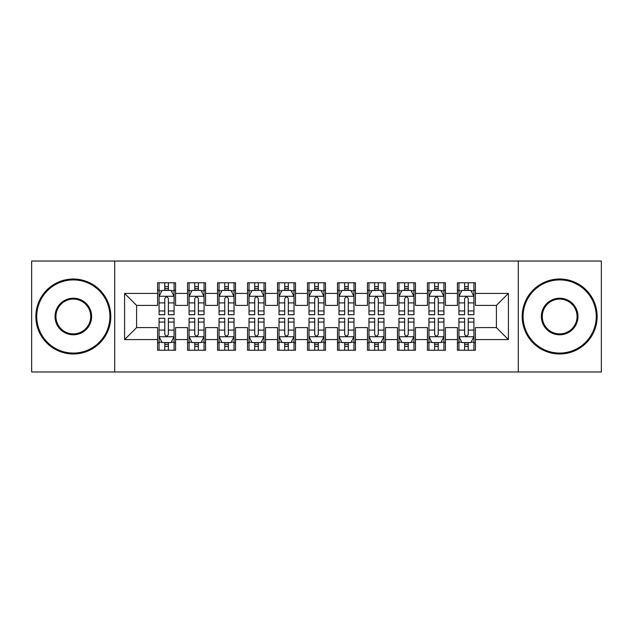 <?xml version="1.0" encoding="UTF-8"?>
<svg xmlns="http://www.w3.org/2000/svg" width="633" height="633" viewBox="0 0 633 633"><rect width="100%" height="100%" fill="white"/><g stroke="black" fill="none" stroke-linecap="round" stroke-linejoin="round"><path stroke-width="0.95" d="M518.292 371.975L601.35 371.975L601.35 261.025L518.292 261.025L518.292 371.975L114.708 371.975L114.708 261.025L31.65 261.025L31.65 371.975L114.708 371.975M518.292 261.025L114.708 261.025M124.598 339.589L124.598 293.411L157.585 293.411L157.585 305.407L136.593 305.407L136.593 327.593L124.598 339.589L157.585 339.589L157.585 350.231L175.57 350.231L175.57 339.589L187.566 339.589L187.566 350.231L205.559 350.231L205.559 339.589L217.554 339.589L217.554 350.231L235.539 350.231L235.539 339.589L247.535 339.589L247.535 350.231L265.528 350.231L265.528 339.589L277.523 339.589L277.523 350.231L295.508 350.231L295.508 339.589L307.503 339.589L307.503 350.231L325.497 350.231L325.497 339.589L337.492 339.589L337.492 350.231L355.477 350.231L355.477 339.589L367.472 339.589L367.472 350.231L385.465 350.231L385.465 339.589L397.461 339.589L397.461 350.231L415.446 350.231L415.446 339.589L427.441 339.589L427.441 350.231L445.434 350.231L445.434 339.589L457.43 339.589L457.43 350.231L475.415 350.231L475.415 327.593L496.407 327.593L496.407 305.407L475.415 305.407L475.415 293.411L508.402 293.411L508.402 339.589L475.415 339.589M475.415 293.411L475.415 282.769L457.43 282.769L457.43 293.411L445.434 293.411L445.434 282.769L427.441 282.769L427.441 293.411L415.446 293.411L415.446 282.769L397.461 282.769L397.461 293.411L385.465 293.411L385.465 282.769L367.472 282.769L367.472 293.411L355.477 293.411L355.477 282.769L337.492 282.769L337.492 293.411L325.497 293.411L325.497 282.769L307.503 282.769L307.503 293.411L295.508 293.411L295.508 282.769L277.523 282.769L277.523 293.411L265.528 293.411L265.528 282.769L247.535 282.769L247.535 293.411L235.539 293.411L235.539 282.769L217.554 282.769L217.554 293.411L205.559 293.411L205.559 282.769L187.566 282.769L187.566 293.411L175.57 293.411L175.57 282.769L157.585 282.769L157.585 293.411M445.434 339.589L445.434 327.593L457.43 327.593L457.43 339.589M508.402 293.411L496.407 305.407M415.446 339.589L415.446 327.593L427.441 327.593L427.441 339.589M457.43 293.411L457.43 305.407L445.434 305.407L445.434 293.411M385.465 339.589L385.465 327.593L397.461 327.593L397.461 339.589M427.441 293.411L427.441 305.407L415.446 305.407L415.446 293.411M355.477 339.589L355.477 327.593L367.472 327.593L367.472 339.589M397.461 293.411L397.461 305.407L385.465 305.407L385.465 293.411M325.497 339.589L325.497 327.593L337.492 327.593L337.492 339.589M367.472 293.411L367.472 305.407L355.477 305.407L355.477 293.411M295.508 339.589L295.508 327.593L307.503 327.593L307.503 339.589M337.492 293.411L337.492 305.407L325.497 305.407L325.497 293.411M265.528 339.589L265.528 327.593L277.523 327.593L277.523 339.589M307.503 293.411L307.503 305.407L295.508 305.407L295.508 293.411M235.539 339.589L235.539 327.593L247.535 327.593L247.535 339.589M277.523 293.411L277.523 305.407L265.528 305.407L265.528 293.411M205.559 339.589L205.559 327.593L217.554 327.593L217.554 339.589M247.535 293.411L247.535 305.407L235.539 305.407L235.539 293.411M175.57 339.589L175.57 327.593L187.566 327.593L187.566 339.589M217.554 293.411L217.554 305.407L205.559 305.407L205.559 293.411M136.593 327.593L157.585 327.593L157.585 339.589M187.566 293.411L187.566 305.407L175.57 305.407L175.57 293.411M457.43 290.262L458.925 290.262M473.919 290.262L475.415 290.262M427.441 290.262L428.945 290.262M443.931 290.262L445.434 290.262M397.461 290.262L398.956 290.262M413.95 290.262L415.446 290.262M367.472 290.262L368.976 290.262M383.962 290.262L385.465 290.262M337.492 290.262L338.987 290.262M353.982 290.262L355.477 290.262M307.503 290.262L309.007 290.262M323.993 290.262L325.497 290.262M277.523 290.262L279.018 290.262M294.013 290.262L295.508 290.262M247.535 290.262L249.038 290.262M264.024 290.262L265.528 290.262M217.554 290.262L219.05 290.262M234.044 290.262L235.539 290.262M187.566 290.262L189.069 290.262M204.055 290.262L205.559 290.262M157.585 290.262L159.081 290.262M174.075 290.262L175.57 290.262M157.585 342.738L159.081 342.738M174.075 342.738L175.57 342.738M187.566 342.738L189.069 342.738M204.055 342.738L205.559 342.738M217.554 342.738L219.05 342.738M234.044 342.738L235.539 342.738M247.535 342.738L249.038 342.738M264.024 342.738L265.528 342.738M277.523 342.738L279.018 342.738M294.013 342.738L295.508 342.738M307.503 342.738L309.007 342.738M323.993 342.738L325.497 342.738M337.492 342.738L338.987 342.738M353.982 342.738L355.477 342.738M367.472 342.738L368.976 342.738M383.962 342.738L385.465 342.738M397.461 342.738L398.956 342.738M413.95 342.738L415.446 342.738M427.441 342.738L428.945 342.738M443.931 342.738L445.434 342.738M457.43 342.738L458.925 342.738M473.919 342.738L475.415 342.738M124.598 293.411L136.593 305.407M496.407 327.593L508.402 339.589M168.378 286.662L164.778 286.662M174.075 310.945L168.378 310.945L168.378 314.704L174.075 314.704L174.075 296.41L171.076 290.412L162.08 290.412L159.081 296.41L159.081 314.704L164.778 314.704L164.778 310.945L159.081 310.945M159.081 296.41L159.081 282.769M174.075 296.41L174.075 282.769M164.778 290.412L164.778 282.769M168.378 282.769L168.378 290.412M168.378 310.945L168.378 298.657C167.183 296.347 165.981 296.347 164.778 298.657L164.778 310.945M168.378 290.262L164.778 290.262M164.778 346.338L168.378 346.338M159.081 322.055L164.778 322.055L164.778 318.296L159.081 318.296L159.081 336.59L162.08 342.588L171.076 342.588L174.075 336.59L174.075 318.296L168.378 318.296L168.378 322.055L174.075 322.055M174.075 336.59L174.075 350.231M159.081 336.59L159.081 350.231M168.378 342.588L168.378 350.231M164.778 350.231L164.778 342.588M164.778 322.055L164.778 334.343C165.981 336.653 167.175 336.653 168.378 334.343L168.378 322.055M164.778 342.738L168.378 342.738M198.358 286.662L194.766 286.662M204.055 310.945L198.358 310.945L198.358 314.704L204.055 314.704L204.055 296.41L201.065 290.412L192.068 290.412L189.069 296.41L189.069 314.704L194.766 314.704L194.766 310.945L189.069 310.945M189.069 296.41L189.069 282.769M204.055 296.41L204.055 282.769M194.766 290.412L194.766 282.769M198.358 282.769L198.358 290.412M198.358 310.945L198.358 298.657C197.164 296.347 195.969 296.347 194.766 298.657L194.766 310.945M198.358 290.262L194.766 290.262M228.347 286.662L224.747 286.662M234.044 310.945L228.347 310.945L228.347 314.704L234.044 314.704L234.044 296.41L231.045 290.412L222.048 290.412L219.05 296.41L219.05 314.704L224.747 314.704L224.747 310.945L219.05 310.945M219.05 296.41L219.05 282.769M234.044 296.41L234.044 282.769M224.747 290.412L224.747 282.769M228.347 282.769L228.347 290.412M228.347 310.945L228.347 298.657C227.152 296.347 225.949 296.347 224.747 298.657L224.747 310.945M228.347 290.262L224.747 290.262M194.766 346.338L198.358 346.338M189.069 322.055L194.766 322.055L194.766 318.296L189.069 318.296L189.069 336.59L192.068 342.588L201.065 342.588L204.055 336.59L204.055 318.296L198.358 318.296L198.358 322.055L204.055 322.055M204.055 336.59L204.055 350.231M189.069 336.59L189.069 350.231M198.358 342.588L198.358 350.231M194.766 350.231L194.766 342.588M194.766 322.055L194.766 334.343C195.961 336.653 197.164 336.653 198.358 334.343L198.358 322.055M194.766 342.738L198.358 342.738M224.747 346.338L228.347 346.338M219.05 322.055L224.747 322.055L224.747 318.296L219.05 318.296L219.05 336.59L222.048 342.588L231.045 342.588L234.044 336.59L234.044 318.296L228.347 318.296L228.347 322.055L234.044 322.055M234.044 336.59L234.044 350.231M219.05 336.59L219.05 350.231M228.347 342.588L228.347 350.231M224.747 350.231L224.747 342.588M224.747 322.055L224.747 334.343C225.949 336.653 227.144 336.653 228.347 334.343L228.347 322.055M224.747 342.738L228.347 342.738M73.325 353.079A36.579 36.579 0 0 0 109.913 316.5A36.579 36.579 0 0 0 73.325 279.921A36.579 36.579 0 0 0 36.746 316.5A36.579 36.579 0 0 0 73.325 353.079M73.325 279.018A37.482 37.482 0 0 1 110.807 316.5A37.482 37.482 0 0 1 73.325 353.982A37.482 37.482 0 0 1 35.852 316.5A37.482 37.482 0 0 1 73.325 279.018M73.325 334.794A18.294 18.294 0 0 1 55.039 316.5A18.294 18.294 0 0 1 73.325 298.206A18.294 18.294 0 0 1 91.619 316.5A18.294 18.294 0 0 1 73.325 334.794M73.325 299.108A17.392 17.392 0 0 0 55.933 316.5A17.392 17.392 0 0 0 73.325 333.892A17.392 17.392 0 0 0 90.717 316.5A17.392 17.392 0 0 0 73.325 299.108M559.675 353.079A36.579 36.579 0 0 0 596.254 316.5A36.579 36.579 0 0 0 559.675 279.921A36.579 36.579 0 0 0 523.087 316.5A36.579 36.579 0 0 0 559.675 353.079M559.675 279.018A37.482 37.482 0 0 1 597.148 316.5A37.482 37.482 0 0 1 559.675 353.982A37.482 37.482 0 0 1 522.193 316.5A37.482 37.482 0 0 1 559.675 279.018M559.675 334.794A18.294 18.294 0 0 1 541.381 316.5A18.294 18.294 0 0 1 559.675 298.206A18.294 18.294 0 0 1 577.961 316.5A18.294 18.294 0 0 1 559.675 334.794M559.675 299.108A17.392 17.392 0 0 0 542.283 316.5A17.392 17.392 0 0 0 559.675 333.892A17.392 17.392 0 0 0 577.067 316.5A17.392 17.392 0 0 0 559.675 299.108M258.327 286.662L254.735 286.662M264.024 310.945L258.327 310.945L258.327 314.704L264.024 314.704L264.024 296.41L261.025 290.412L252.037 290.412L249.038 296.41L249.038 314.704L254.735 314.704L254.735 310.945L249.038 310.945M249.038 296.41L249.038 282.769M264.024 296.41L264.024 282.769M254.735 290.412L254.735 282.769M258.327 282.769L258.327 290.412M258.327 310.945L258.327 298.657C257.133 296.347 255.93 296.347 254.735 298.657L254.735 310.945M258.327 290.262L254.735 290.262M288.316 286.662L284.715 286.662M294.013 310.945L288.316 310.945L288.316 314.704L294.013 314.704L294.013 296.41L291.014 290.412L282.017 290.412L279.018 296.41L279.018 314.704L284.715 314.704L284.715 310.945L279.018 310.945M279.018 296.41L279.018 282.769M294.013 296.41L294.013 282.769M284.715 290.412L284.715 282.769M288.316 282.769L288.316 290.412M288.316 310.945L288.316 298.657C287.121 296.347 285.918 296.347 284.715 298.657L284.715 310.945M288.316 290.262L284.715 290.262M254.735 346.338L258.327 346.338M249.038 322.055L254.735 322.055L254.735 318.296L249.038 318.296L249.038 336.59L252.037 342.588L261.025 342.588L264.024 336.59L264.024 318.296L258.327 318.296L258.327 322.055L264.024 322.055M264.024 336.59L264.024 350.231M249.038 336.59L249.038 350.231M258.327 342.588L258.327 350.231M254.735 350.231L254.735 342.588M254.735 322.055L254.735 334.343C255.93 336.653 257.133 336.653 258.327 334.343L258.327 322.055M254.735 342.738L258.327 342.738M284.715 346.338L288.316 346.338M279.018 322.055L284.715 322.055L284.715 318.296L279.018 318.296L279.018 336.59L282.017 342.588L291.014 342.588L294.013 336.59L294.013 318.296L288.316 318.296L288.316 322.055L294.013 322.055M294.013 336.59L294.013 350.231M279.018 336.59L279.018 350.231M288.316 342.588L288.316 350.231M284.715 350.231L284.715 342.588M284.715 322.055L284.715 334.343C285.918 336.653 287.113 336.653 288.316 334.343L288.316 322.055M284.715 342.738L288.316 342.738M318.296 286.662L314.704 286.662M323.993 310.945L318.296 310.945L318.296 314.704L323.993 314.704L323.993 296.41L320.994 290.412L312.006 290.412L309.007 296.41L309.007 314.704L314.704 314.704L314.704 310.945L309.007 310.945M309.007 296.41L309.007 282.769M323.993 296.41L323.993 282.769M314.704 290.412L314.704 282.769M318.296 282.769L318.296 290.412M318.296 310.945L318.296 298.657C317.101 296.347 315.899 296.347 314.704 298.657L314.704 310.945M318.296 290.262L314.704 290.262M314.704 346.338L318.296 346.338M309.007 322.055L314.704 322.055L314.704 318.296L309.007 318.296L309.007 336.59L312.006 342.588L320.994 342.588L323.993 336.59L323.993 318.296L318.296 318.296L318.296 322.055L323.993 322.055M323.993 336.59L323.993 350.231M309.007 336.59L309.007 350.231M318.296 342.588L318.296 350.231M314.704 350.231L314.704 342.588M314.704 322.055L314.704 334.343C315.899 336.653 317.101 336.653 318.296 334.343L318.296 322.055M314.704 342.738L318.296 342.738M348.285 286.662L344.684 286.662M353.982 310.945L348.285 310.945L348.285 314.704L353.982 314.704L353.982 296.41L350.983 290.412L341.986 290.412L338.987 296.41L338.987 314.704L344.684 314.704L344.684 310.945L338.987 310.945M338.987 296.41L338.987 282.769M353.982 296.41L353.982 282.769M344.684 290.412L344.684 282.769M348.285 282.769L348.285 290.412M348.285 310.945L348.285 298.657C347.082 296.347 345.887 296.347 344.684 298.657L344.684 310.945M348.285 290.262L344.684 290.262M344.684 346.338L348.285 346.338M338.987 322.055L344.684 322.055L344.684 318.296L338.987 318.296L338.987 336.59L341.986 342.588L350.983 342.588L353.982 336.59L353.982 318.296L348.285 318.296L348.285 322.055L353.982 322.055M353.982 336.59L353.982 350.231M338.987 336.59L338.987 350.231M348.285 342.588L348.285 350.231M344.684 350.231L344.684 342.588M344.684 322.055L344.684 334.343C345.879 336.653 347.082 336.653 348.285 334.343L348.285 322.055M344.684 342.738L348.285 342.738M378.265 286.662L374.673 286.662M383.962 310.945L378.265 310.945L378.265 314.704L383.962 314.704L383.962 296.41L380.963 290.412L371.975 290.412L368.976 296.41L368.976 314.704L374.673 314.704L374.673 310.945L368.976 310.945M368.976 296.41L368.976 282.769M383.962 296.41L383.962 282.769M374.673 290.412L374.673 282.769M378.265 282.769L378.265 290.412M378.265 310.945L378.265 298.657C377.07 296.347 375.867 296.347 374.673 298.657L374.673 310.945M378.265 290.262L374.673 290.262M374.673 346.338L378.265 346.338M368.976 322.055L374.673 322.055L374.673 318.296L368.976 318.296L368.976 336.59L371.975 342.588L380.963 342.588L383.962 336.59L383.962 318.296L378.265 318.296L378.265 322.055L383.962 322.055M383.962 336.59L383.962 350.231M368.976 336.59L368.976 350.231M378.265 342.588L378.265 350.231M374.673 350.231L374.673 342.588M374.673 322.055L374.673 334.343C375.867 336.653 377.07 336.653 378.265 334.343L378.265 322.055M374.673 342.738L378.265 342.738M408.253 286.662L404.653 286.662M413.95 310.945L408.253 310.945L408.253 314.704L413.95 314.704L413.95 296.41L410.952 290.412L401.955 290.412L398.956 296.41L398.956 314.704L404.653 314.704L404.653 310.945L398.956 310.945M398.956 296.41L398.956 282.769M413.95 296.41L413.95 282.769M404.653 290.412L404.653 282.769M408.253 282.769L408.253 290.412M408.253 310.945L408.253 298.657C407.051 296.347 405.856 296.347 404.653 298.657L404.653 310.945M408.253 290.262L404.653 290.262M404.653 346.338L408.253 346.338M398.956 322.055L404.653 322.055L404.653 318.296L398.956 318.296L398.956 336.59L401.955 342.588L410.952 342.588L413.95 336.59L413.95 318.296L408.253 318.296L408.253 322.055L413.95 322.055M413.95 336.59L413.95 350.231M398.956 336.59L398.956 350.231M408.253 342.588L408.253 350.231M404.653 350.231L404.653 342.588M404.653 322.055L404.653 334.343C405.848 336.653 407.051 336.653 408.253 334.343L408.253 322.055M404.653 342.738L408.253 342.738M438.234 286.662L434.642 286.662M443.931 310.945L438.234 310.945L438.234 314.704L443.931 314.704L443.931 296.41L440.932 290.412L431.935 290.412L428.945 296.41L428.945 314.704L434.642 314.704L434.642 310.945L428.945 310.945M428.945 296.41L428.945 282.769M443.931 296.41L443.931 282.769M434.642 290.412L434.642 282.769M438.234 282.769L438.234 290.412M438.234 310.945L438.234 298.657C437.039 296.347 435.836 296.347 434.642 298.657L434.642 310.945M438.234 290.262L434.642 290.262M434.642 346.338L438.234 346.338M428.945 322.055L434.642 322.055L434.642 318.296L428.945 318.296L428.945 336.59L431.935 342.588L440.932 342.588L443.931 336.59L443.931 318.296L438.234 318.296L438.234 322.055L443.931 322.055M443.931 336.59L443.931 350.231M428.945 336.59L428.945 350.231M438.234 342.588L438.234 350.231M434.642 350.231L434.642 342.588M434.642 322.055L434.642 334.343C435.836 336.653 437.031 336.653 438.234 334.343L438.234 322.055M434.642 342.738L438.234 342.738M468.222 286.662L464.622 286.662M473.919 310.945L468.222 310.945L468.222 314.704L473.919 314.704L473.919 296.41L470.92 290.412L461.924 290.412L458.925 296.41L458.925 314.704L464.622 314.704L464.622 310.945L458.925 310.945M458.925 296.41L458.925 282.769M473.919 296.41L473.919 282.769M464.622 290.412L464.622 282.769M468.222 282.769L468.222 290.412M468.222 310.945L468.222 298.657C467.019 296.347 465.825 296.347 464.622 298.657L464.622 310.945M468.222 290.262L464.622 290.262M464.622 346.338L468.222 346.338M458.925 322.055L464.622 322.055L464.622 318.296L458.925 318.296L458.925 336.59L461.924 342.588L470.92 342.588L473.919 336.59L473.919 318.296L468.222 318.296L468.222 322.055L473.919 322.055M473.919 336.59L473.919 350.231M458.925 336.59L458.925 350.231M468.222 342.588L468.222 350.231M464.622 350.231L464.622 342.588M464.622 322.055L464.622 334.343C465.817 336.653 467.019 336.653 468.222 334.343L468.222 322.055M464.622 342.738L468.222 342.738M174.004 296.26L159.16 296.26M159.081 290.776L161.898 290.776M171.258 290.776L174.075 290.776M164.778 302.906L159.081 302.906M174.075 302.906L168.378 302.906M168.378 288.577L164.778 288.577M159.16 336.74L174.004 336.74M174.075 342.224L171.258 342.224M161.898 342.224L159.081 342.224M168.378 330.094L174.075 330.094M159.081 330.094L164.778 330.094M164.778 344.423L168.378 344.423M203.984 296.26L189.14 296.26M189.069 290.776L191.886 290.776M201.239 290.776L204.055 290.776M194.766 302.906L189.069 302.906M204.055 302.906L198.358 302.906M198.358 288.577L194.766 288.577M233.965 296.26L219.129 296.26M219.05 290.776L221.866 290.776M231.227 290.776L234.044 290.776M224.747 302.906L219.05 302.906M234.044 302.906L228.347 302.906M228.347 288.577L224.747 288.577M189.14 336.74L203.984 336.74M204.055 342.224L201.239 342.224M191.886 342.224L189.069 342.224M198.358 330.094L204.055 330.094M189.069 330.094L194.766 330.094M194.766 344.423L198.358 344.423M219.129 336.74L233.965 336.74M234.044 342.224L231.227 342.224M221.866 342.224L219.05 342.224M228.347 330.094L234.044 330.094M219.05 330.094L224.747 330.094M224.747 344.423L228.347 344.423M263.953 296.26L249.109 296.26M249.038 290.776L251.855 290.776M261.207 290.776L264.024 290.776M254.735 302.906L249.038 302.906M264.024 302.906L258.327 302.906M258.327 288.577L254.735 288.577M293.934 296.26L279.098 296.26M279.018 290.776L281.835 290.776M291.196 290.776L294.013 290.776M284.715 302.906L279.018 302.906M294.013 302.906L288.316 302.906M288.316 288.577L284.715 288.577M249.109 336.74L263.953 336.74M264.024 342.224L261.207 342.224M251.855 342.224L249.038 342.224M258.327 330.094L264.024 330.094M249.038 330.094L254.735 330.094M254.735 344.423L258.327 344.423M279.098 336.74L293.934 336.74M294.013 342.224L291.196 342.224M281.835 342.224L279.018 342.224M288.316 330.094L294.013 330.094M279.018 330.094L284.715 330.094M284.715 344.423L288.316 344.423M323.922 296.26L309.078 296.26M309.007 290.776L311.824 290.776M321.176 290.776L323.993 290.776M314.704 302.906L309.007 302.906M323.993 302.906L318.296 302.906M318.296 288.577L314.704 288.577M309.078 336.74L323.922 336.74M323.993 342.224L321.176 342.224M311.824 342.224L309.007 342.224M318.296 330.094L323.993 330.094M309.007 330.094L314.704 330.094M314.704 344.423L318.296 344.423M353.902 296.26L339.066 296.26M338.987 290.776L341.804 290.776M351.165 290.776L353.982 290.776M344.684 302.906L338.987 302.906M353.982 302.906L348.285 302.906M348.285 288.577L344.684 288.577M339.066 336.74L353.902 336.74M353.982 342.224L351.165 342.224M341.804 342.224L338.987 342.224M348.285 330.094L353.982 330.094M338.987 330.094L344.684 330.094M344.684 344.423L348.285 344.423M383.891 296.26L369.047 296.26M368.976 290.776L371.793 290.776M381.145 290.776L383.962 290.776M374.673 302.906L368.976 302.906M383.962 302.906L378.265 302.906M378.265 288.577L374.673 288.577M369.047 336.74L383.891 336.74M383.962 342.224L381.145 342.224M371.793 342.224L368.976 342.224M378.265 330.094L383.962 330.094M368.976 330.094L374.673 330.094M374.673 344.423L378.265 344.423M413.871 296.26L399.035 296.26M398.956 290.776L401.773 290.776M411.134 290.776L413.95 290.776M404.653 302.906L398.956 302.906M413.95 302.906L408.253 302.906M408.253 288.577L404.653 288.577M399.035 336.74L413.871 336.74M413.95 342.224L411.134 342.224M401.773 342.224L398.956 342.224M408.253 330.094L413.95 330.094M398.956 330.094L404.653 330.094M404.653 344.423L408.253 344.423M443.86 296.26L429.016 296.26M428.945 290.776L431.761 290.776M441.114 290.776L443.931 290.776M434.642 302.906L428.945 302.906M443.931 302.906L438.234 302.906M438.234 288.577L434.642 288.577M429.016 336.74L443.86 336.74M443.931 342.224L441.114 342.224M431.761 342.224L428.945 342.224M438.234 330.094L443.931 330.094M428.945 330.094L434.642 330.094M434.642 344.423L438.234 344.423M473.84 296.26L458.996 296.26M458.925 290.776L461.742 290.776M471.102 290.776L473.919 290.776M464.622 302.906L458.925 302.906M473.919 302.906L468.222 302.906M468.222 288.577L464.622 288.577M458.996 336.74L473.84 336.74M473.919 342.224L471.102 342.224M461.742 342.224L458.925 342.224M468.222 330.094L473.919 330.094M458.925 330.094L464.622 330.094M464.622 344.423L468.222 344.423"/></g></svg>
